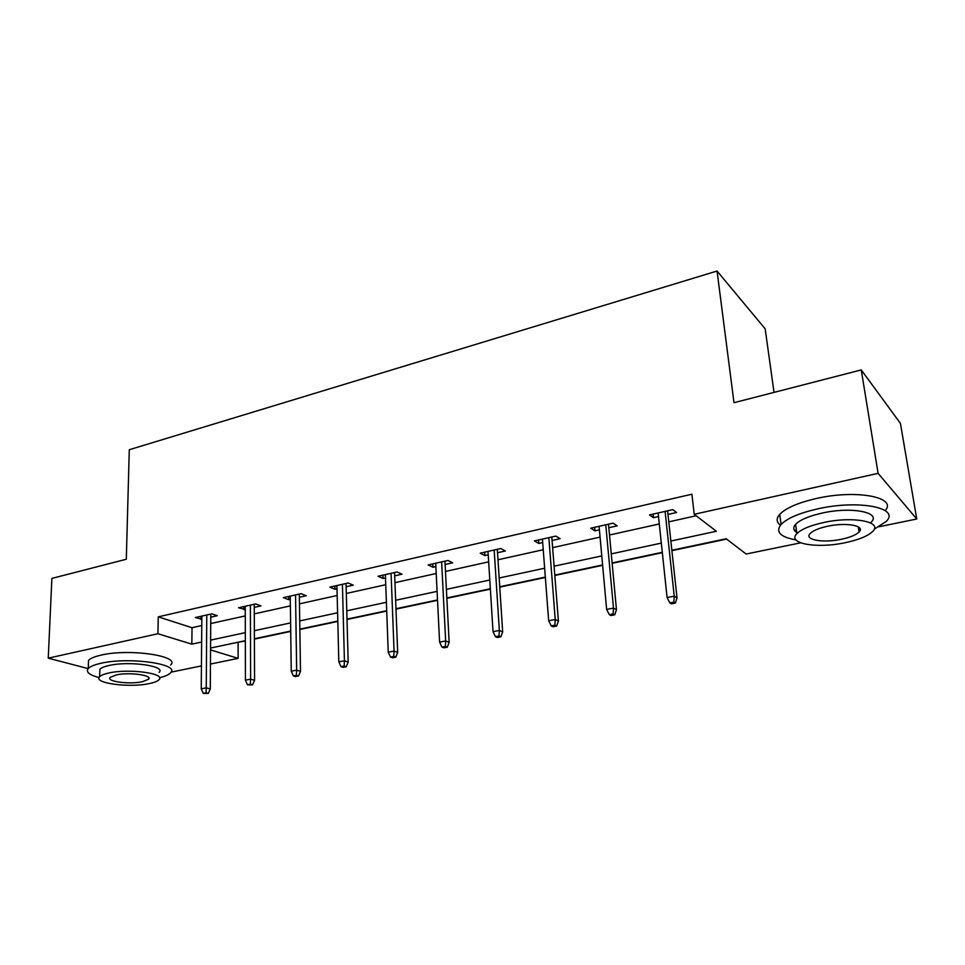 <?xml version="1.0" encoding="UTF-8"?>
<svg xmlns="http://www.w3.org/2000/svg" width="965" height="965" viewBox="0 0 965 965"><rect width="100%" height="100%" fill="white"/><g stroke="black" fill="none" stroke-linecap="round" stroke-linejoin="round"><path stroke-width="1.45" d="M774.026 392.393L765.173 328.848L717.055 271.032L129.286 449.726L126.306 559.242L51.881 578.409L48.25 658.166L157.946 633.74L191.842 644.15L201.637 642.051M717.055 271.032L733.991 402.707L861.263 369.921L900.442 423.418L916.75 519.001L879.127 526.721M800.648 542.837L746.138 554.031L726.175 538.76L671.857 550.267M237.462 642.352L245.327 641.025M254.398 639.107L290.718 631.412M299.85 629.482L337.81 621.436M347.014 619.494L386.712 611.074M395.988 609.12L437.531 600.314M446.855 598.336L490.365 589.12M499.761 587.13L545.358 577.48M554.815 575.466L602.63 565.345M612.148 563.331L662.34 552.692M671.905 550.665L726.597 539.085M238.114 642.557L238.126 658.371L210.454 664.053M201.432 665.91L171.046 672.147M670.856 541.051L716.368 531.257L694.221 514.297L691.905 494.213L158.26 616.852L192.023 627.72L201.769 625.549M210.708 623.571L245.279 615.899M254.278 613.897L290.381 605.875M299.452 603.861L337.171 595.489M346.314 593.463L385.747 584.706M394.95 582.655L436.204 573.5M445.468 571.437L488.664 561.847M497.988 559.772L543.235 549.724M552.619 547.638L600.061 537.107M609.506 535.008L659.288 523.959M668.781 521.848L696.139 515.768M667.973 514.442L676.598 512.499L672.798 509.653L649.529 514.912L653.45 517.698L658.504 516.565M608.831 527.734L617.166 525.853L613.089 523.151L590.773 528.193L594.959 530.846L599.41 529.845M552.052 540.484L560.134 538.675L555.804 536.094L534.393 540.931L538.796 543.464L542.692 542.595M497.53 552.74L505.346 550.979L500.799 548.518L480.22 553.174L484.84 555.587L488.218 554.827M445.106 564.513L452.681 562.812L447.941 560.472L428.146 564.935L432.971 567.239L435.854 566.6M394.673 575.852L402.019 574.199L397.098 571.956L378.051 576.262L383.045 578.457L385.493 577.914M346.121 586.756L353.25 585.152L348.16 583.017L329.825 587.154L334.976 589.265L337.002 588.807M299.355 597.263L306.267 595.719L301.032 593.668L283.36 597.661L288.656 599.675L290.296 599.301M254.253 607.395L260.972 605.887L255.592 603.933L238.56 607.781L245.267 609.422M210.744 617.178L217.282 615.706L211.781 613.837L195.34 617.552L201.818 619.18M861.263 369.921L878.102 473.345L916.75 519.001M88.189 668.6L48.25 658.166M158.26 616.852L157.946 633.74M694.221 514.297L878.102 473.345M210.611 640.121L245.315 632.642M254.362 630.7L290.61 622.895M299.717 620.929L337.593 612.775M346.785 610.809L386.386 602.281M395.638 600.29L437.085 591.364M446.397 589.362L489.798 580.025M499.17 577.999L544.646 568.216M554.079 566.19L601.774 555.912M611.267 553.874L661.315 543.102M210.551 649.903L238.126 658.371M662.292 552.294L612.112 562.933M602.594 564.947L554.779 575.092M545.334 577.094L499.737 586.756M490.341 588.746L446.843 597.962M437.507 599.941L395.964 608.746M386.7 610.712L347.002 619.132M337.81 621.074L299.85 629.132M290.718 631.062L254.398 638.758M245.327 640.688L210.551 648.058M192.023 627.72L191.842 644.15M653.076 514.116L653.45 517.698M594.633 527.312L594.959 530.846M538.542 539.99L538.796 543.464M484.635 552.173L484.84 555.587M432.803 563.886L432.971 567.239M382.924 575.164L383.045 578.457M334.903 586.008L334.976 589.265M288.619 596.466L288.656 599.675M243.976 606.563L243.988 609.711M200.913 616.285L200.889 619.397M673.835 602.148L669.867 602.908L671.423 603.849L675.391 603.077L673.835 602.148L674.233 596.177L667.092 597.576L658.118 512.97M665.09 511.39L674.233 596.177L677.02 597.89L667.587 510.835M675.391 603.077L677.02 597.89M667.092 597.576L669.867 602.908M874.194 529.23L886.135 521.474C900.803 507.843 858.754 499.46 817.886 508.832C799.49 513.006 787.223 518.217 781.083 524.441C775.269 531.896 780.227 537.047 795.956 539.893M885.195 510.606C897.619 497.132 856.051 489.279 816.378 498.507C798.031 502.741 785.812 508.024 779.708 514.357C776.113 518.531 776.355 522.137 780.42 525.213M796.716 532.415C793.182 530.171 792.808 527.481 795.582 524.321C800.057 519.797 808.96 516.046 822.264 513.054C851.504 506.408 881.684 512.343 871.19 522.186M860.129 528.832L858.645 529.411M844.942 542.752C858.561 539.881 867.8 536.118 872.674 531.462C883.204 521.775 852.988 515.949 823.652 522.523C810.311 525.479 801.384 529.182 796.885 533.633C786.704 543.536 816.499 548.88 844.942 542.752M827.584 526.251C818.947 528.144 813.157 530.545 810.214 533.428C803.616 539.785 822.868 543.283 841.299 539.29C850.044 537.421 855.955 535.008 859.055 532.029C865.798 525.768 846.377 522.077 827.584 526.251M794.231 530.038L796.427 530.388M159.539 677.744C165.087 676.381 168.73 674.764 170.491 672.895C180.925 664.149 129.346 656.598 100.951 663.281C94.401 664.728 90.167 666.477 88.249 668.528C85.656 671.99 89.263 675.005 99.093 677.575M170.624 664.969C181.034 656.055 129.563 648.311 101.229 655.09C94.679 656.55 90.445 658.335 88.539 660.422L88.394 664.511M99.793 672.159L99.89 669.264C101.277 667.78 104.353 666.513 109.117 665.476C129.467 660.711 166.511 666.067 159.092 672.412M149.273 683.582C154.255 682.557 157.476 681.278 158.96 679.758C166.39 673.522 129.262 668.299 108.888 672.991C104.111 674.016 101.036 675.259 99.636 676.73C92.652 683.172 129.431 688.033 149.273 683.582M116.27 674.921L110.263 677.346C105.716 681.471 129.443 684.643 142.289 681.748L148.477 679.3C153.218 675.259 129.346 671.929 116.27 674.921M613.101 613.921L609.301 614.657L610.966 615.537L614.765 614.802L613.101 613.921L613.487 608.083L606.635 609.422L599.084 526.311M605.767 524.803L613.487 608.083L616.466 609.699L608.493 524.188M614.765 614.802L616.466 609.699M606.635 609.422L609.301 614.657M554.875 625.199L551.22 625.911L552.993 626.755L556.636 626.044L554.875 625.199L555.237 619.494L548.663 620.772L542.427 539.109M548.844 537.662L555.237 619.494L558.409 621.038L551.787 536.998M556.636 626.044L558.409 621.038M548.663 620.772L551.22 625.911M499.002 636.031L495.491 636.719L497.361 637.515L500.859 636.84L499.002 636.031L499.339 630.434L493.031 631.677L488.001 551.413M494.177 550.014L499.339 630.434L502.669 631.906L497.301 549.314M500.859 636.84L502.669 631.906M493.031 631.677L495.491 636.719M445.335 646.441L441.97 647.093L443.912 647.853L447.278 647.201L445.335 646.441L445.661 640.953L439.594 642.147L435.697 563.234M441.62 561.895L445.661 640.953L449.147 642.352L444.937 561.148M447.278 647.201L449.147 642.352M439.594 642.147L441.97 647.093M393.756 656.441L390.511 657.069L392.538 657.792L395.771 657.165L393.756 656.441L394.058 651.061L388.232 652.207L385.373 574.609M391.078 573.319L394.058 651.061L397.677 652.388L394.552 572.534M395.771 657.165L397.677 652.388M388.232 652.207L390.511 657.069M344.131 666.055L341.019 666.658L343.106 667.346L346.218 666.755L344.131 666.055L344.421 660.784L338.824 661.881L336.918 585.55M342.418 584.308L344.421 660.784L348.172 662.05L346.037 583.499M346.218 666.755L348.172 662.05M338.824 661.881L341.019 666.658M296.376 675.319L293.372 675.898L295.519 676.562L298.523 675.97L296.376 675.319L296.653 670.144L291.249 671.206L290.248 596.105M295.543 594.91L296.653 670.144L300.501 671.351L299.307 594.054M298.523 675.97L300.501 671.351M291.249 671.206L293.372 675.898M250.357 684.233L247.474 684.8L252.565 684.861L250.357 684.233L250.623 679.155L245.424 680.18L245.255 606.273M250.369 605.115L250.623 679.155L254.579 680.313L254.241 604.235M252.565 684.861L254.579 680.313M245.424 680.18L247.474 684.8M206.015 692.834L203.217 693.377L208.259 693.437L206.015 692.834L206.257 687.852L201.239 688.829L201.854 616.08M206.775 614.97L206.257 687.852L210.298 688.95L210.768 614.066M208.259 693.437L210.298 688.95M201.239 688.829L203.217 693.377M858.247 526.842L859.055 532.029M795.582 524.321L796.885 533.633M781.083 524.441L779.708 514.357M148.526 677.442L148.477 679.3M99.89 669.264L99.636 676.73M88.249 668.528L88.539 660.422"/></g></svg>
